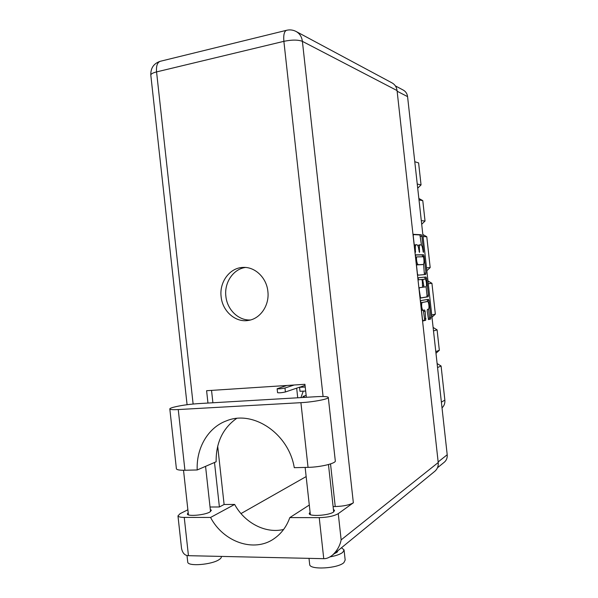 <?xml version="1.0" encoding="UTF-8"?>
<svg xmlns="http://www.w3.org/2000/svg" width="598" height="598" viewBox="0 0 598 598"><rect width="100%" height="100%" fill="white"/><g stroke="black" fill="none" stroke-linecap="round" stroke-linejoin="round"><path stroke-width="0.9" d="M428.534 319.571L427.189 310.923L427.45 309.39L428.265 309.211C429.685 309.099 428.848 301.213 427.45 301.512L420.648 302.82M420.97 302.588L422.412 302.439C421.732 302.805 421.493 304.188 421.687 306.587C422.009 308.889 422.524 310.123 423.227 310.287L424.565 310.003L425.156 311.371L425.701 320.281L423.1 320.939L422.502 319.571L420.581 302.177L420.85 300.622L428.467 299.277L429.035 300.637L430.904 317.508L430.65 319.04L428.572 319.564M425.245 279.266L425.171 278.556L426.576 278.399L426 277.009L418.189 277.756L418.413 279.812L421.71 279.475L422.3 280.881L422.898 280.821L423.16 279.326L424.916 279.146C426.337 278.825 427.219 286.838 425.769 286.846L424.019 287.07L422.898 280.821M303.186 391.369L300.914 397.603M427.45 301.512L422.412 302.439M418.032 275.162L425.724 274.497L425.978 273.032L424.117 256.161L423.534 254.741L415.774 254.86L415.505 256.34L417.434 273.727L418.032 275.162M395.375 85.895L403.261 90.089C405.728 91.464 407.171 93.647 407.574 96.629L447.207 454.749C447.461 457.791 446.519 460.258 444.374 462.149L437.467 467.771M422.779 249.441L423.414 252.408L423.586 251.407L421.904 236.217L421.328 234.76L413.517 234.334L413.233 235.784L414.967 251.437L415.401 252.468L415.363 249.411C415.132 246.653 415.416 245.09 416.193 244.739L416.911 244.746C417.785 245.045 418.421 246.608 418.817 249.426L419.46 252.438L419.422 249.426C419.198 246.705 419.467 245.165 420.23 244.814L420.917 244.829C421.777 245.12 422.397 246.66 422.779 249.441M426.576 278.399L428.445 295.27L428.19 296.772L420.566 298.051M422.3 280.881L422.569 287.264L419.415 287.675L419.146 289.208L420.558 298.051M431.741 314.982L435.344 314.129L431.928 283.295L428.28 283.736M435.793 351.609L439.343 350.271L437.086 329.857L433.505 330.918M417.247 184.035L421.044 184.909L418.607 162.903L414.78 161.729M421.298 220.632L425.036 221.028L422.779 200.622L419.011 199.956M426.524 267.807L430.186 267.575L426.778 236.748L423.063 236.561M296.668 388.169L297.729 397.79M441.384 402.133L444.86 400.129L441.085 365.998L437.557 367.546M437.086 329.857L433.124 327.465M431.988 317.187L435.344 314.129M441.085 365.998L437.116 363.547M435.979 353.269L439.343 350.271M444.86 400.129C445.129 403.246 444.179 405.825 442.019 407.873M422.779 200.622L418.847 198.454M417.71 188.183L421.044 184.909M426.778 236.748L422.838 234.513M421.702 224.243L425.036 221.028M431.928 283.295L427.981 280.985M426.845 270.707L430.186 267.575M420.17 244.829L418.809 245.001L418.069 246.189M416.133 244.754L414.287 245.322M421.478 245.18L419.923 234.947L413.285 234.588M422.756 256.766L422.128 254.912L415.61 255.017M424.408 274.617L423.571 264.107M423.705 257.745L423.294 256.751L416.492 256.908L416.544 260.078C416.948 262.926 417.583 264.473 418.465 264.712L423.115 264.48C423.885 264.122 424.161 262.574 423.93 259.824L423.705 257.745M416.41 264.495L418.465 264.712M421.74 264.637L417.03 264.884M426.068 286.651L427.032 295.419L428.445 295.27M420.401 297.983L426.778 296.914L427.032 295.419M418.122 277.786L426 277.009M425.171 278.556L424.595 277.166M421.478 310.317L423.197 310.287M422.846 320.775L424.274 320.416L424.535 318.854L423.347 310.265M427.72 301.594L427.226 299.493M428.332 319.399L429.244 319.175L429.491 317.643L428.542 309.024M197.744 403.657C187.981 404.36 179.662 405.616 172.785 407.432C170.632 408.075 169.638 408.613 169.825 409.032C170.318 409.645 173.121 409.817 178.249 409.555L300.914 402.671C313.472 402.035 329.573 398.888 328.295 397.393C327.569 396.541 323.735 396.302 316.805 396.668L197.744 403.657M344.097 550.242L345.173 560.034L343.917 562.598C337.99 568.504 309.958 570.111 309.689 564.609L309.644 564.191M341.473 547.761L344.052 549.876L342.781 552.343C340.314 554.279 336.054 555.796 330.006 556.888M221.312 556.409L221.327 556.544C221.559 557.486 220.811 558.51 219.107 559.616C211.864 564.699 188.071 566.642 187.742 562.195L187.697 561.776M333.422 509.436L334.559 510.438L333.602 511.963C329.229 515.483 309.345 516.807 309.211 513.615L310.078 512.15M210.309 509.451L211.371 510.266L209.711 512.097C204.426 515.162 187.54 516.62 187.353 514.041L188.191 512.703M267.867 291.383C266.588 277.651 254.853 266.551 242.893 267.433C229.707 267.784 219.212 282.129 221.125 296.713C222.434 311.259 235.612 322.86 248.484 320.408C260.451 318.704 269.623 305.159 267.867 291.383M250.465 319.975C238.453 320.7 227.113 309.622 225.872 296.257C224.123 282.637 233.242 269.033 245.464 267.463M334.065 553.83L337.108 552.238L337.975 550.623M236.569 418.45C222.725 428.347 215.908 442.789 216.132 461.776L197.213 469.961L184.924 470.252L178.249 409.555M176.373 468.57L176.41 468.854C176.941 469.871 179.781 470.334 184.924 470.252M187.869 509.773L180.08 513.682L177.965 515.895C178.383 516.859 180.476 517.367 184.244 517.412L188.452 555.684L323.75 558.682C326.426 558.794 329.304 557.628 332.398 555.191C337.033 550.915 339.948 545.81 341.152 539.874L438.222 462.531C438.521 466.096 437.422 468.982 434.925 471.202L332.398 555.191M323.75 558.682L319.227 517.644L289.821 517.591L309.293 505.041M319.227 517.644C327.726 517.397 334.065 516.067 338.259 513.645L353.351 502.791C349.464 505.026 343.424 506.274 335.231 506.536L333.101 506.543M397.065 90.567L302.394 41.352C301.773 36.777 299.665 33.481 296.062 31.462L392.034 82.898C394.912 84.505 396.586 87.061 397.065 90.567L438.222 462.531M283.616 529.462C265.512 533.894 244.634 522.899 234.64 504.435L224.108 504.488L219.399 506.977L210.04 507.007M219.399 506.977L214.503 462.478M207.962 403.059L206.602 390.711L304.928 384.297L306.363 397.281M224.108 504.488L217.687 446.19M212.903 402.768L211.543 390.389M306.154 476.576L241.001 513.577M234.64 504.435L210.563 517.457L184.244 517.412M210.563 517.457C223.39 542.065 254.18 552.956 274.258 538.551C281.426 533.551 286.614 526.569 289.821 517.591M188.452 555.684C184.857 555.609 182.547 553.172 181.53 548.366L181.388 547.043M227.539 420.446L226.605 420.783C253.029 409.78 288.685 433.468 294.276 467.681L308.045 467.359C320.663 467.173 336.674 463.211 335.284 460.737L328.309 397.558M226.605 420.783C208.164 427.413 196.196 447.895 197.213 469.961M305.675 391.07L299.994 391.271M305.234 387.048L299.561 387.295L305.04 385.329M299.74 387.13L285.403 391.974C281.972 392.737 279.363 392.976 277.577 392.699L277.569 392.669M294.149 385L284.969 388.012C281.531 388.76 278.922 388.999 277.136 388.745L286.868 385.471M304.442 397.393L304.965 397.199L303.014 396.459L306.146 395.323M303.126 397.468L303.014 396.459M407.574 96.629L397.139 91.225M438.155 461.94L447.207 454.749M418.824 249.501L419.422 249.426M419.049 251.496L419.639 251.422M414.75 249.493L415.363 249.411M414.975 251.511L415.588 251.437M419.923 234.947L421.328 234.76M420.506 236.397L421.904 236.217M423.01 251.481L423.586 251.407M422.128 254.912L423.534 254.741M422.711 256.333L424.117 256.161M424.573 273.196L425.978 273.032M415.692 258.015L416.305 257.94M415.931 260.152L416.544 260.078M421.68 264.645L423.092 264.48M426.778 296.914L428.19 296.772M421.769 279.483L423.16 279.326M422.838 285.739L423.436 285.68M422.659 287.219L424.012 287.07L422.659 287.219M426 301.661L427.413 301.519M423.72 311.506L425.156 311.371M424.535 318.854L425.963 318.719M424.274 320.416L425.701 320.281M427.63 300.779L429.035 300.637M429.491 317.643L430.904 317.508M429.244 319.175L430.65 319.04M323.084 396.504L283.878 41.329L156.564 71.91L193.117 404.016M335.231 506.536L330.53 463.928M286.711 30.259L286.487 30.311C284.207 31.38 283.34 35.05 283.878 41.329C291.914 39.685 298.081 39.692 302.394 41.352L353.351 502.791M338.259 513.645L341.152 539.874M150.838 75.333L150.801 75.049C150.98 73.875 152.901 72.829 156.564 71.91C156.1 66.027 157.296 62.498 160.152 61.317C153.723 63.508 150.606 68.09 150.801 75.049L187.084 404.711M160.436 61.25L286.487 30.311C289.806 29.511 292.998 29.893 296.062 31.462M308.045 467.359L300.914 402.671M285.403 391.974L284.969 388.012M418.809 245.001L420.23 244.814M414.765 244.918L416.193 244.739M421.702 264.645L423.115 264.48M421.792 310.422L423.227 310.287M309.689 564.609L309.002 558.353M187.742 562.195L187.002 555.497M243.431 267.418L242.893 267.433M183.519 470.267L188.43 514.856M305.144 467.427L310.347 514.616M328.466 464.549L333.691 511.895M205.563 466.35L210.541 511.596M177.965 515.895L181.53 548.366M176.41 468.854L169.825 409.032M300.002 391.301L299.561 387.295M277.577 392.699L277.136 388.745"/></g></svg>
